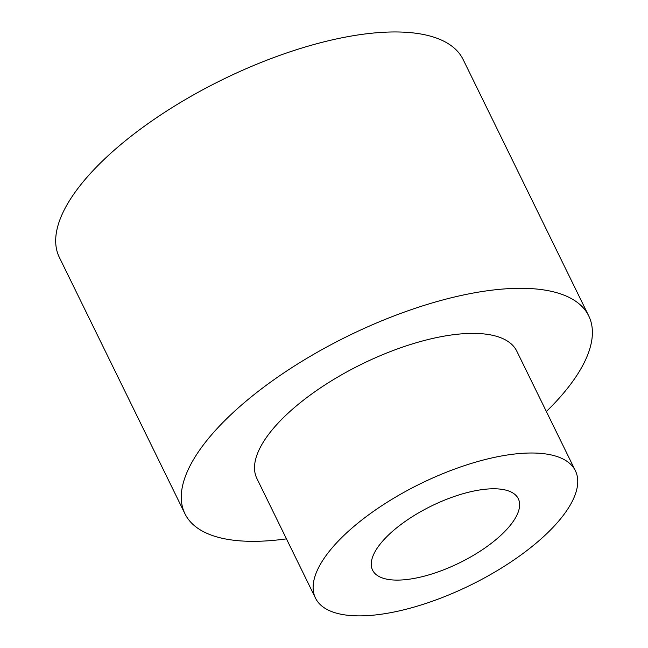 <?xml version="1.0" encoding="UTF-8"?>
<svg xmlns="http://www.w3.org/2000/svg" width="648" height="648" viewBox="0 0 648 648"><rect width="100%" height="100%" fill="white"/><g stroke="black" fill="none" stroke-linecap="round" stroke-linejoin="round"><path stroke-width="0.97" d="M286.448 538.861A224.832 87.845 -26.1 0 1 184.931 513.726A224.832 87.845 -26.1 0 1 348.187 335.931A224.832 87.845 -26.1 0 1 588.732 315.908A224.832 87.845 -26.1 0 1 546.369 411.521M184.931 513.726L59.349 257.377A224.832 87.845 -26.1 0 1 222.604 79.583A224.832 87.845 -26.1 0 1 463.15 59.559L588.732 315.908M575.4 470.78L516.788 351.151A144.715 56.546 153.9 0 0 361.957 364.038A144.715 56.546 153.9 0 0 256.875 478.483L315.479 598.112A144.715 56.546 153.9 0 0 397.232 611.339A144.715 56.546 153.9 0 0 530.024 548.135A144.715 56.546 153.9 0 0 575.4 470.78A144.715 56.546 153.9 0 0 420.56 483.667A144.715 56.546 153.9 0 0 315.479 598.112M418.406 577.562A81.146 31.703 -26.1 0 1 372.568 570.143A81.146 31.703 -26.1 0 1 431.487 505.975A81.146 31.703 -26.1 0 1 518.311 498.749A81.146 31.703 -26.1 0 1 492.869 542.117A81.146 31.703 -26.1 0 1 418.406 577.562"/></g></svg>

